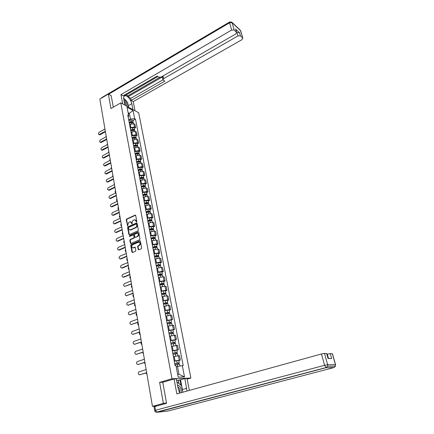 <?xml version="1.0" encoding="UTF-8"?>
<svg xmlns="http://www.w3.org/2000/svg" width="434" height="434" viewBox="0 0 434 434"><rect width="100%" height="100%" fill="white"/><g stroke="black" fill="none" stroke-linecap="round" stroke-linejoin="round"><path stroke-width="0.65" d="M136.526 221.991L136.786 221.443L135.701 215.459L135.245 215.08L126.636 219.013L126.267 219.788L127.634 225.995L127.829 224.66L129.017 222.181L130.075 221.752L131.556 222.973L132.023 224.015L132.218 222.669C132.115 221.541 132.516 220.711 133.417 220.179L134.486 219.745L135.978 220.966L136.526 221.991M138.18 249.474L138.772 249.854L141.229 248.807L141.614 248.015L140.366 241.147L139.846 240.751L131.111 244.521L130.732 245.308L131.925 252.132L132.462 252.523L135.446 251.259L135.826 250.472L135.305 247.537L134.779 247.141L133.113 247.841C131.41 247.347 131.28 246.295 132.723 244.695L138.609 242.167C140.318 242.682 140.442 243.734 138.988 245.335L138.034 245.747L137.654 246.534L138.18 249.474L138.717 249.87M171.962 378.757L159.636 382.349L163.379 403.381L152.448 406.338L99.831 99.077L108.359 94.042L110.936 108.533L120.788 102.869L171.962 378.757L190.868 378.063L138.696 112.791L120.788 102.869M137.974 230.823L138.348 230.036L137.128 223.32L136.656 222.94L128.008 226.825L127.634 227.6L128.8 234.268L129.289 234.658L137.974 230.823M138.739 232.185L139.97 238.977L139.591 239.763L130.867 243.539L130.357 243.148L129.847 240.252L130.222 239.476L133.705 237.951L134.084 237.165L133.743 235.25L133.243 234.859L129.489 236.503L129.408 235.684L138.153 231.821L138.739 232.185M187.168 379.126L190.868 378.063M152.448 406.338L156.05 405.985L154.282 406.631M163.379 403.381L166.531 403.088M111.278 95.675L108.359 94.042M130.167 127.667L134.524 127.037L133.9 123.777L129.549 124.401M133.9 123.777L134.979 124.346L135.609 127.596L134.345 128.285M134.524 127.037L135.609 127.596M135.831 136.026L137.101 135.343L136.466 132.055L135.381 131.507L131.014 132.142M131.638 135.441L136.016 134.8L137.101 135.343M137.328 143.849L138.603 143.177L137.969 139.851L136.878 139.314L132.489 139.965M133.119 143.296L137.518 142.645L138.603 143.177M138.842 151.759L140.128 151.092L139.482 147.728L138.392 147.213L133.981 147.869M134.616 151.238L139.037 150.576L140.128 151.092M140.372 159.75L141.668 159.088L141.017 155.692L139.927 155.193L135.489 155.86M136.135 159.267L140.578 158.594L141.668 159.088M141.923 167.833L143.225 167.177L142.569 163.743L141.473 163.26L137.014 163.938M137.665 167.383L142.135 166.699L143.225 167.177M143.486 176.003L144.804 175.352L144.131 171.886L143.036 171.414L138.56 172.108M139.216 175.591L143.703 174.891L144.804 175.352M145.07 184.26L146.394 183.62L145.716 180.11L144.62 179.66L140.117 180.365M140.779 183.886L145.292 183.175L146.394 183.62M146.67 192.615L148.005 191.98L147.321 188.432L146.22 187.998L141.69 188.714M142.363 192.278L146.904 191.551L148.005 191.98M148.287 201.056L149.632 200.432L148.938 196.846L147.837 196.428L143.285 197.161M143.969 200.758L148.526 200.025L149.632 200.432M149.925 209.595L151.276 208.976L150.576 205.353L149.475 204.957L144.896 205.7M145.585 209.34L150.169 208.591L151.276 208.976M151.58 218.231L152.942 217.618L152.231 213.951L151.13 213.577L146.529 214.331M147.224 218.014L151.835 217.255L152.942 217.618M153.251 226.966L154.623 226.364L153.907 222.653L152.801 222.295L148.178 223.065M148.878 226.787L153.517 226.011L154.623 226.364M154.943 235.798L156.327 235.201L155.605 231.452L154.493 231.116L149.844 231.897M150.555 235.662L155.215 234.875L156.327 235.201M156.652 244.733L158.047 244.147L157.314 240.349L156.202 240.035L151.531 240.832M152.253 244.64L156.934 243.837L158.047 244.147M158.388 253.771L159.788 253.19L159.05 249.349L157.933 249.056L153.24 249.87M153.967 253.722L158.676 252.908L159.788 253.19M160.135 262.912L161.551 262.342L160.802 258.458L159.685 258.187L154.965 259.011M155.697 262.912L160.434 262.076L161.551 262.342M161.909 272.161L163.33 271.597L162.576 267.669L161.459 267.42L156.707 268.261M157.455 272.205L162.213 271.358L163.33 271.597M163.699 281.514L165.137 280.966L164.372 276.99L163.249 276.762L158.475 277.619M159.229 281.612L164.014 280.749L165.137 280.966M165.517 290.986L166.96 290.444L166.184 286.418L165.066 286.218L160.265 287.086M161.025 291.127L165.837 290.248L166.96 290.444M167.35 300.561L168.81 300.03L168.023 295.961L166.9 295.782L162.072 296.666M162.842 300.757L167.681 299.861L168.81 300.03M169.206 310.256L170.676 309.735L169.884 305.617L168.755 305.46L163.9 306.366M164.681 310.5L169.548 309.594L170.676 309.735M171.088 320.07L172.569 319.554L171.766 315.388L170.638 315.258L165.755 316.174M166.547 320.363L172.569 319.554M172.992 329.997L174.479 329.498L173.671 325.278L167.632 326.108M168.43 330.345L174.479 329.498M174.913 340.05L176.416 339.556L175.596 335.287L169.526 336.16M170.34 340.451L176.416 339.556M176.866 350.222L178.379 349.739L177.544 345.415L171.452 346.337M172.271 350.683L178.379 349.739M178.835 360.518L180.365 360.052L179.519 355.674L173.394 356.639M174.224 361.039L180.365 360.052M128.714 119.974L130.433 119.025L129.365 113.399L128.117 112.721M128.35 113.968L133.092 110.551L134.67 118.732L130.433 119.025M128.258 117.549L128.638 115.498L127.075 107.225L133.092 110.551M177.625 374.254L178.949 374.222L177.468 366.437L183.197 365.553L135.5 119.176L134.67 118.732M182.329 365.558L184.521 376.924L178.173 377.135L175.987 365.591L175.086 365.596L127.786 115.037L128.638 115.498M159.636 382.349L163.076 382.197M177.468 366.437L176.22 366.811M132.88 120.625L135.5 119.176M178.949 374.222L184.521 376.924M136.542 221.98L136.363 221.09L135.24 219.859M130.818 221.861L131.947 223.092L132.12 223.977M135.592 215.215L127.026 219.137L126.657 219.908L127.737 225.957M137.014 223.065L128.399 226.939L128.025 227.714L129.316 234.648M136.574 224.248L136.167 224.004L128.665 227.378L128.404 227.921L128.545 228.74L130.081 229.966L135.517 227.573C136.428 227.047 136.829 226.212 136.721 225.072L136.574 224.248L136.96 224.367L136.477 224.052M129.701 229.987L130.374 229.868M136.96 224.367L137.111 225.186C137.215 226.331 136.813 227.161 135.907 227.687L130.764 229.982M133.596 234.962L134.133 235.358L134.475 237.273L134.095 238.054L130.618 239.579L130.243 240.36L130.884 243.534M138.609 231.913L129.799 235.792L129.582 236.47M137.345 236.356C138.777 234.799 138.668 233.752 137.019 233.215L134.79 234.17L134.41 234.957L134.757 236.872L135.262 237.262L137.735 236.465C139.086 235.163 139.086 234.11 137.724 233.302M135.652 237.371L135.337 237.235M137.735 236.465L135.728 237.344M139.341 242.237C140.735 243.051 140.752 244.12 139.379 245.438L138.424 245.845L138.045 246.631L138.571 249.572M132.777 247.879L133.265 247.787M134.779 247.141L135.158 247.239L133.661 247.885M140.225 240.859L131.502 244.624L131.128 245.405L132.468 252.523M129.321 123.169L131.328 122.453L133.314 122.909M106.178 136.13L105.836 136.954M129.234 122.73L131.469 121.938L132.359 122.301M129.158 122.334L131.171 121.618L133.119 121.878L132.972 122.442M128.827 120.571L130.835 119.849L132.82 120.316M105.424 131.746L100.053 134.724L99.174 134.686M104.957 129.028L99.191 132.251C98.209 133.233 98.149 134.019 99.012 134.611L105.348 131.285M130.775 130.878L132.799 130.162L134.79 130.601M107.469 143.687L107.117 144.744M130.688 130.422L132.934 129.63L133.808 130.01M130.612 130.032L132.636 129.321L134.594 129.571L134.426 130.135M130.276 128.252L132.299 127.536L134.285 127.981M132.245 138.668L134.28 137.958L136.281 138.381M108.777 151.325L108.44 152.594M132.158 138.196L134.415 137.41L135.354 137.524L135.267 137.8M132.082 137.817L134.117 137.106L136.081 137.339L135.896 137.909M131.741 136.016L133.775 135.299L135.771 135.728M124.867 105.126L123.744 99.164C123.392 96.869 123.907 95.675 125.296 95.583C128.269 96.435 130.439 99.147 131.795 103.715L132.929 109.596M134.996 110.741L133.222 101.599L131.16 100.422L164.817 81.18L162.962 79.84L163.613 78.652L237.935 35.935L237.029 32.707L239.519 32.626L235.819 29.447M126.234 94.878L127.851 95.816L128.035 96.766L130.753 98.334L131.16 100.422M124.753 94.878L125.502 95.306L157.835 76.552M133.222 101.599L241.966 39.673L242.812 38.105L240.653 30.803L232.13 22.714L234.165 29.989L236.628 32.333L235.792 33.944L161.188 77.035L158.752 77.16L157.119 76.08L123.115 95.822L120.961 94.59L231.615 30.071L229.591 22.785L108.657 94.211M122.708 103.932L120.961 94.59M242.677 37.948L240.431 35.848L237.935 35.935M234.165 29.989L231.615 30.071M111.142 95.594L113.345 107.149M128.035 96.766L163.141 76.509L163.613 78.652M127.851 95.816L159.69 77.409M236.709 32.892L237.029 32.707M130.753 98.334L162.967 79.845M162.902 79.552L162.495 77.702L163.141 76.509M128.659 107.231L127.965 104.209M126.093 100.672L124.851 99.218M178.954 383.553L178.347 380.33L184.873 378.6L187.049 378.519L189.36 390.41M184.873 378.6L187.005 391.061M154.678 410.542L154.032 406.788L166.569 403.3L162.788 382.278L174.061 379.007L176.356 378.92L178.217 388.837L179.714 393.074M174.061 379.007L176.833 393.866L321.458 353.97L324.486 353.406L326.775 353.574M178.347 380.33L176.633 380.401M328.522 358.495L327.307 354.177L330.263 353.618L332.449 353.781M326.639 353.482L328.039 358.484L331.657 358.555L330.263 353.618M327.307 354.177L326.97 354.269M180.571 379.837L182.416 389.515L186.745 388.311M182.649 391.511L182.416 389.515M180.994 385.251L179.974 379.858M126.896 106.254C127.477 104.144 126.582 102.082 124.205 100.064L123.885 99.912M123.619 98.057L127.634 102.467L128.524 107.155M125.708 105.592C126.148 104.388 125.643 103.042 124.195 101.561M181.059 392.699C181.564 388.685 180.501 386.168 177.869 385.142L177.533 385.202M177.039 382.56L177.316 382.186L181.542 385.707L182.785 392.222M176.985 382.278L177.316 382.186M179.394 392.455C180.218 390.095 179.709 388.208 177.864 386.792L177.832 386.781M106.742 139.444L101.339 142.401L100.455 142.357M106.276 136.71L100.466 139.905C99.467 140.904 99.419 141.701 100.314 142.292L106.666 138.994M108.077 147.224L102.636 150.153L101.746 150.104M107.605 144.479L101.757 147.641C100.748 148.661 100.704 149.464 101.632 150.055L108.001 146.784M133.732 146.546L135.777 145.835L137.784 146.236M110.1 159.039L109.813 160.515M133.639 146.057L135.913 145.271L136.856 145.374L136.732 145.672M133.569 145.683L135.614 144.972L137.583 145.195L137.377 145.77M133.227 143.86L135.267 143.149L137.274 143.556M135.234 154.504L137.296 153.799L139.309 154.184M111.435 166.84L111.234 168.506M135.137 153.999L137.426 153.218L138.375 153.316L138.207 153.636M135.072 153.636L137.128 152.925L139.108 153.131L138.875 153.717M134.724 151.792L136.775 151.081L138.788 151.471M136.753 162.555L138.826 161.849L140.844 162.213M112.786 174.718L112.715 176.562M136.656 162.028L138.956 161.247L139.905 161.339L139.688 161.687M136.585 161.67L138.658 160.965L140.643 161.155L140.383 161.752M136.238 159.81L138.305 159.104L140.323 159.473M109.422 155.09L103.943 157.992L103.053 157.933M108.95 152.323L103.064 155.464C102.033 156.5 102.001 157.314 102.966 157.895L109.346 154.656M110.784 163.038L105.267 165.913L104.377 165.848M110.307 160.26L104.382 163.368C103.341 164.426 103.314 165.245 104.312 165.821L110.708 162.614M112.156 171.072L106.607 173.92L105.712 173.85M111.679 168.278L105.717 171.354C104.659 172.439 104.643 173.264 105.674 173.833L112.086 170.66M138.289 170.687L140.372 169.987L142.401 170.334M138.186 170.15L140.502 169.368L141.457 169.455L141.207 169.824M114.147 182.681L114.267 184.678M138.12 169.797L140.204 169.097L142.2 169.271L141.902 169.873M137.768 167.915L139.846 167.209L141.869 167.562M141.104 169.293L141.24 169.824M113.551 179.193L107.963 182.014L107.062 181.933L113.48 178.792M113.068 176.383L107.062 179.426C105.988 180.539 105.983 181.369 107.052 181.933L107.551 182.117M139.84 178.911L141.94 178.217L143.974 178.537M139.737 178.352L142.064 177.582L143.025 177.658L142.775 178.048M115.525 190.732C114.956 191.763 115.075 192.463 115.883 192.826M139.672 178.011L141.766 177.316L143.768 177.468L143.437 178.086M139.314 176.106L141.408 175.412L143.437 175.743M142.672 177.501L142.867 178.048M114.956 187.407L109.33 190.195L108.435 190.114L114.891 187.011M114.473 184.575L108.424 187.591C107.334 188.725 107.344 189.566 108.451 190.114L108.95 190.293M141.413 187.228L143.524 186.533L145.564 186.837M141.305 186.653L143.643 185.882L144.609 185.947L144.365 186.37M116.92 198.864C116.35 199.906 116.469 200.611 117.283 200.985M141.24 186.316L143.35 185.622L145.357 185.763L144.978 186.392M140.876 184.396L142.981 183.696L145.021 184.005M144.256 185.801L144.527 186.36M116.377 195.707L110.713 198.463L109.829 198.392M115.889 192.864L109.802 195.843C108.695 197.003 108.717 197.85 109.862 198.387L116.312 195.322M142.998 195.636L145.124 194.947L147.169 195.229M142.889 195.04L145.244 194.275L146.209 194.334L145.97 194.779M118.325 207.089C117.755 208.13 117.874 208.846 118.694 209.231M142.824 194.714L144.945 194.025L146.963 194.15L146.535 194.79M142.46 192.772L144.576 192.078L146.621 192.365M145.857 194.193L146.215 194.768M117.815 204.099L112.108 206.828L111.24 206.758M117.326 201.24L111.196 204.186C110.073 205.369 110.1 206.226 111.288 206.752L117.75 203.725M144.603 204.143L146.741 203.454L148.797 203.714M144.489 203.524L146.86 202.759L147.831 202.814L147.593 203.286M119.751 215.4C119.171 216.447 119.296 217.168 120.12 217.564M144.43 203.21L146.562 202.521L148.591 202.624L148.097 203.28M144.055 201.24L146.187 200.551L148.244 200.817M147.479 202.678L147.934 203.275M119.269 212.589L113.524 215.28L112.661 215.215M118.775 209.709L112.601 212.617C111.462 213.832 111.505 214.694 112.731 215.21L119.204 212.221M146.225 212.741L148.379 212.052L150.441 212.291M146.106 212.107L148.493 211.342L149.47 211.385L149.236 211.884M121.189 223.803C120.609 224.855 120.733 225.582 121.563 225.995M146.052 211.797L148.2 211.114L150.229 211.201L149.676 211.873L149.117 211.26M145.672 209.806L147.82 209.123L149.882 209.367M120.739 221.166L114.95 223.83L114.104 223.765M120.24 218.269L114.028 221.145C112.873 222.392 112.927 223.26 114.191 223.76L120.679 220.814M147.869 221.438L150.034 220.754L152.101 220.971M147.744 220.781L150.148 220.022L151.124 220.06L150.896 220.581M122.643 232.298C122.057 233.356 122.187 234.094 123.023 234.512M147.69 220.483L149.855 219.799L151.889 219.87L151.336 220.57M147.31 218.47L149.47 217.787L151.537 218.009M150.772 219.935L151.325 220.526M122.225 229.846L116.399 232.472L115.563 232.418M121.726 226.933L115.466 229.77C114.294 231.045 114.364 231.919 115.672 232.402L122.166 229.505M149.529 230.232L151.71 229.553L153.782 229.743M149.404 229.553L151.819 228.805L152.801 228.827L152.573 229.38M124.113 240.892C123.527 241.95 123.652 242.693 124.498 243.127M149.35 229.266L151.526 228.588L153.571 228.642L153.018 229.364M148.965 227.232L151.135 226.553L153.207 226.749M152.448 228.713L153.001 229.277M123.728 238.624L117.858 241.212L117.039 241.163M123.223 235.689L116.92 238.488C115.732 239.796 115.818 240.68 117.169 241.141L123.668 238.293M151.211 239.129L153.403 238.45L155.486 238.619M151.075 238.429L153.511 237.68L154.493 237.696L154.271 238.277M125.6 249.577C125.008 250.635 125.138 251.389 125.99 251.839M151.027 238.152L153.213 237.479L155.269 237.512L154.716 238.261M150.636 236.091L152.822 235.418L154.905 235.591M154.141 237.588L154.694 238.13M125.247 247.499L119.339 250.049L118.531 250.006M124.742 244.548L118.39 247.309C117.191 248.644 117.283 249.539 118.683 249.979L125.193 247.179M152.909 248.123L155.112 247.456L157.206 247.597M152.773 247.407L155.22 246.664L156.207 246.669L155.99 247.277M127.108 258.355C126.511 259.423 126.641 260.183 127.498 260.644M152.725 247.141L154.927 246.469L156.989 246.479L156.435 247.255M152.329 245.058L154.531 244.385L156.62 244.537M155.855 246.566L156.403 247.087M126.782 256.472L120.831 258.989L120.044 258.952M126.278 253.505L119.882 256.228C118.661 257.601 118.775 258.496 120.213 258.919L126.733 256.168M154.629 257.226L156.848 256.559L158.942 256.678M154.488 256.489L156.951 255.751L157.943 255.745L157.726 256.385M128.627 267.236C128.03 268.31 128.16 269.08 129.023 269.552M154.439 256.228L156.658 255.566L158.73 255.555L158.177 256.358M154.043 254.123L156.256 253.456L158.35 253.581M157.585 255.653L158.133 256.147M128.339 265.554L122.345 268.033L121.574 267.995M127.829 262.565L121.384 265.25C120.153 266.655 120.278 267.556 121.759 267.957L128.29 265.261M156.365 266.438L158.6 265.776L160.705 265.868M156.224 265.673L158.698 264.941L159.696 264.924L159.484 265.592M130.162 276.219C129.56 277.293 129.695 278.075 130.563 278.557M156.175 265.429L158.41 264.767L160.488 264.735L159.934 265.565M155.773 263.297L158.003 262.635L160.103 262.733M159.343 264.838L159.886 265.31M129.912 274.738L123.874 277.18L123.12 277.147M129.397 271.733L122.909 274.375C121.661 275.812 121.802 276.724 123.327 277.098L129.864 274.456M158.122 275.753L160.374 275.096L162.484 275.161M157.976 274.966L161.475 274.212L161.264 274.912M131.719 285.301C131.111 286.38 131.247 287.167 132.126 287.666M157.933 274.733L160.179 274.076L162.267 274.028L161.714 274.879M157.526 272.574L159.766 271.917L161.877 271.988M161.117 274.136L161.66 274.581M131.502 284.031L124.905 286.342L131.459 283.76M130.987 281.01L124.45 283.603C123.185 285.073 123.337 285.99 124.905 286.342M159.902 285.181L162.17 284.525L164.285 284.563M159.75 284.373L163.271 283.614L163.065 284.341M133.292 294.491C132.685 295.57 132.82 296.368 133.705 296.883M159.707 284.145L161.969 283.494L164.068 283.424L163.52 284.308M159.294 281.964L161.556 281.308L163.672 281.357M162.913 283.543L163.45 283.955M133.113 293.433L126.272 295.766M132.592 290.389L125.974 292.955C124.742 294.442 124.905 295.359 126.473 295.711L133.07 293.178M161.703 294.719L163.981 294.068L166.108 294.078M161.546 293.883L165.083 293.124L164.882 293.883M134.882 303.778C134.269 304.869 134.41 305.672 135.299 306.203M161.508 293.672L165.891 292.934L165.343 293.845M161.09 291.464L163.363 290.813L165.49 290.834M164.725 293.059L165.267 293.449M134.741 302.943L127.878 305.243M134.214 299.883L127.515 302.417C126.31 303.919 126.489 304.847 128.052 305.194L134.697 302.699M163.526 304.37L165.821 303.729L167.953 303.708M163.363 303.512L166.922 302.742L166.727 303.54M136.493 313.18C135.875 314.27 136.016 315.084 136.911 315.626M163.325 303.312L167.73 302.552L167.101 303.051L167.188 303.496M162.907 301.077L165.191 300.431L167.323 300.426M166.564 302.688L167.101 303.051M136.39 312.567L129.5 314.824M135.864 309.485L129.066 311.992C127.905 313.511 128.095 314.444 129.652 314.786L136.352 312.339M165.37 314.14L167.681 313.5L169.819 313.451M165.202 313.256L168.783 312.48L168.593 313.31M138.12 322.69C137.502 323.786 137.643 324.61 138.549 325.164M165.17 313.066L169.596 312.29L168.956 312.768L169.054 313.261M164.741 310.804L167.047 310.169L169.184 310.131M168.425 312.437L168.956 312.768M138.055 322.31L131.144 324.524M137.524 319.202L130.645 321.681C129.511 323.216 129.723 324.155 131.274 324.486L138.017 322.093M167.236 324.024L171.712 323.314M167.063 323.118L170.665 322.337L170.481 323.2M139.77 332.308C139.146 333.41 139.287 334.245 140.198 334.815M167.03 322.939L171.484 322.147L170.839 322.603L170.942 323.146M166.602 320.65L171.067 319.95M170.307 322.299L170.839 322.603M139.743 332.162L132.809 334.337M139.211 329.037L132.234 331.489C131.144 333.035 131.366 333.979 132.912 334.305L139.71 331.961M169.124 334.028L173.622 333.296M168.951 333.095L172.575 332.314L172.39 333.209M141.332 342.176C140.828 343.261 141.007 344.064 141.869 344.58M168.918 332.932L173.399 332.119L172.737 332.558L172.857 333.155M168.479 330.616L172.971 329.889M172.211 332.281L172.737 332.558M141.451 342.138L134.497 344.265M140.914 338.992L133.851 341.412C132.793 342.974 133.032 343.918 134.573 344.243L141.419 341.949M171.039 344.157L175.558 343.397M170.855 343.202L174.501 342.41L174.18 342.605L174.322 343.343M142.857 352.337L143.562 354.459M170.828 343.05L175.331 342.214L174.663 342.632L174.788 343.283M170.383 340.701L174.897 339.952M174.142 342.388L174.663 342.632M143.182 352.234L136.2 354.318M142.64 349.066L135.484 351.453C134.464 353.032 134.719 353.981 136.249 354.301L143.149 352.061M172.971 354.41L177.517 353.623M172.786 353.422L176.454 352.63L176.133 352.815L176.28 353.596M144.468 362.596L145.276 364.451M172.759 353.287L177.289 352.435L176.616 352.831L176.752 353.536M172.314 350.916L176.85 350.135M176.096 352.614L176.616 352.831M144.929 362.45L137.931 364.489M144.386 359.265L137.139 361.62C136.151 363.209 136.422 364.164 137.947 364.484L144.907 362.292M174.935 364.793L179.502 363.98M174.739 363.779L178.434 362.976L178.103 363.149L178.26 363.985M146.155 372.963L147.007 374.569M174.718 363.654L179.269 362.781L178.586 363.149L178.732 363.914M174.262 361.251L178.824 360.448M178.07 362.97L178.586 363.149M146.703 372.795L139.688 374.786M146.155 369.589L138.82 371.911C137.866 373.511 138.148 374.471 139.667 374.786L146.681 372.654M177.246 349.706L176.416 345.366M175.287 339.491L174.463 335.211M173.35 329.406L172.542 325.174M171.441 319.44L170.638 315.258M169.548 309.594L168.755 305.46M167.681 299.861L166.9 295.782M165.837 290.248L165.066 286.218M164.014 280.749L163.249 276.762M162.213 271.358L161.459 267.42M160.434 262.076L159.685 258.187M158.676 252.908L157.933 249.056M156.934 243.837L156.202 240.035M155.215 234.875L154.493 231.116M153.517 226.011L152.801 222.295M151.835 217.255L151.13 213.577M150.169 208.591L149.475 204.957M148.526 200.025L147.837 196.428M146.904 191.551L146.22 187.998M145.292 183.175L144.62 179.66M143.703 174.891L143.036 171.414M142.135 166.699L141.473 163.26M140.578 158.594L139.927 155.193M139.037 150.576L138.392 147.213M137.518 142.645L136.878 139.314M136.016 134.8L135.381 131.507M179.231 360.041L178.39 355.652M175.027 360.79L174.197 356.39M173.068 350.428L172.244 346.082M171.126 340.191L170.318 335.9M169.217 330.084L168.414 325.842M167.323 320.097L166.531 315.903M165.457 310.223L164.67 306.084M163.613 300.474L162.837 296.384M161.784 290.84L161.019 286.798M159.983 281.319L159.229 277.326M158.204 271.912L157.455 267.962M156.441 262.608L155.703 258.707M154.705 253.418L153.972 249.561M152.985 244.331L152.263 240.517M151.282 235.347L150.571 231.582M149.6 226.472L148.895 222.745M147.94 217.689L147.245 214.005M146.296 209.009L145.607 205.369M144.674 200.427L143.99 196.824M143.068 191.942L142.39 188.378M141.479 183.549L140.811 180.023M139.905 175.249L139.249 171.766M138.354 167.041L137.703 163.591M136.813 158.92L136.173 155.508M135.294 150.886L134.659 147.517M133.791 142.943L133.162 139.607M132.305 135.082L131.681 131.779M130.829 127.303L130.211 124.037M154.325 406.153L154.374 406.436M136.363 221.09L135.978 220.966M132.082 223.863L131.692 223.743M131.947 223.092L131.556 222.973M127.699 225.848L127.308 225.729M126.657 219.908L126.267 219.788M127.026 219.137L126.636 219.013M135.511 215.242L135.126 215.118M136.504 221.866L136.119 221.747M129.191 234.382L128.8 234.268M128.025 227.714L127.634 227.6M128.399 226.939L128.008 226.825M136.938 223.092L136.547 222.973M135.907 227.687L135.517 227.573M137.111 225.186L136.721 225.072M130.748 243.252L130.357 243.148M130.243 240.36L129.847 240.252M130.618 239.579L130.222 239.476M134.095 238.054L133.705 237.951M134.475 237.273L134.084 237.165M134.133 235.358L133.743 235.25M129.799 235.792L129.408 235.684M138.538 231.935L138.153 231.821M138.045 246.631L137.654 246.534M138.424 245.845L138.034 245.747M139.379 245.438L138.988 245.335M135.115 247.261L134.724 247.163M132.321 252.225L131.925 252.132M131.128 245.405L130.732 245.308M131.502 244.624L131.111 244.521M140.166 240.881L139.775 240.778M131.328 122.453L131.545 123.576M132.055 121.873L132.137 122.296M130.835 119.849L131.171 121.618M99.565 134.497L100.053 134.724M132.799 130.162L133.016 131.318M133.526 129.565L133.607 130.01M132.299 127.536L132.636 129.321M134.28 137.958L134.507 139.146M135.007 137.339L135.099 137.8M133.775 135.299L134.117 137.106M236.492 32.165L235.581 28.915M239.519 32.626L240.431 35.848M128.361 105.663L131.795 103.715M240.317 30.25L240.881 31.308M232.13 22.714L231.837 22.194L229.76 21.917L229.591 22.785L232.13 22.714M101.61 98.03L102.077 97.417L229.521 22.058M154.819 406.468L155.475 410.271L324.599 365.298L326.124 367.679L157.054 412.257L168.17 411.003L333.958 367.549L326.124 367.679L327.621 366.225L327.643 364.712L335.439 364.668L332.319 353.694M324.486 353.406L327.643 364.712L324.599 365.298L321.458 353.97M335.558 364.739L335.417 366.139L334.093 367.511M155.475 410.271L154.683 410.586C154.933 411.692 155.616 412.235 156.734 412.224L155.475 410.271M156.24 412.208L325.885 367.609L327.621 366.225L335.417 366.139L335.547 364.679L332.433 353.71M100.845 142.178L101.339 142.401M102.142 149.942L102.636 150.153M135.777 145.835L136.01 147.055M136.509 145.2L136.602 145.678M135.267 143.149L135.614 144.972M137.296 153.799L137.535 155.052M138.023 153.148L138.12 153.641M136.775 151.081L137.128 152.925M138.826 161.849L139.07 163.135M139.558 161.177L139.656 161.687M138.305 159.104L138.658 160.965M103.449 157.786L103.943 157.992M104.773 165.712L105.267 165.913M106.113 173.725L106.607 173.92M140.372 169.987L140.627 171.311M139.846 167.209L140.204 169.097M107.464 181.824L107.963 182.014M141.94 178.217L142.2 179.573M141.408 175.412L141.766 177.316M108.831 190.016L109.33 190.195M143.524 186.533L143.79 187.927M142.981 183.696L143.35 185.622M110.209 198.295L110.713 198.463M145.124 194.947L145.395 196.38M144.576 192.078L144.945 194.025M111.609 206.66L112.108 206.828M146.741 203.454L147.023 204.924M146.187 200.551L146.562 202.521M113.019 215.123L113.524 215.28M148.379 212.052L148.667 213.561M147.82 209.123L148.2 211.114M114.446 223.678L114.95 223.83M150.034 220.754L150.327 222.3M149.47 217.787L149.855 219.799M115.894 232.331L116.399 232.472M151.71 229.553L152.008 231.143M151.135 226.553L151.526 228.588M117.354 241.082L117.858 241.212M153.403 238.45L153.712 240.083M152.822 235.418L153.213 237.479M118.829 249.93L119.339 250.049M155.112 247.456L155.432 249.127M154.531 244.385L154.927 246.469M120.321 258.876L120.831 258.989M156.848 256.559L157.173 258.273M156.256 253.456L156.658 255.566M121.835 267.93L122.345 268.033M158.6 265.776L158.936 267.534M158.003 262.635L158.41 264.767M123.359 277.082L123.874 277.18M160.374 275.096L160.716 276.897M159.766 271.917L160.179 274.076M162.17 284.525L162.517 286.375M161.556 281.308L161.969 283.494M126.473 295.711L126.983 295.787M163.981 294.068L164.345 295.961M163.363 290.813L163.786 293.026M128.052 305.194L128.567 305.259M165.821 303.729L166.189 305.666M165.191 300.431L165.62 302.672M129.652 314.786L130.167 314.84M167.681 313.5L168.061 315.491M167.047 310.169L167.475 312.431M131.274 324.486L131.79 324.529M169.564 323.39L169.949 325.429M168.918 320.015L169.358 322.31M132.912 334.305L133.433 334.343M171.468 333.404L171.864 335.493M170.817 329.986L171.256 332.308M134.573 344.243L135.093 344.265M173.394 343.538L173.801 345.676M172.737 340.082L173.182 342.426M136.249 354.301L136.77 354.312M175.347 353.797L175.765 355.988M174.68 350.298L175.135 352.674M137.947 364.484L138.473 364.479M177.322 364.18L177.745 366.388M176.649 360.638L177.105 363.041M139.667 374.786L140.193 374.775M153.848 406.62L153.777 406.208M135.565 215.183L135.245 215.08M136.992 223.043L136.656 222.94M130.471 230.08L130.081 229.966M138.598 231.897L138.24 231.794M133.504 247.939L133.113 247.841M140.22 240.854L139.846 240.751M133.276 122.713L133.45 123.603M132.782 120.12L133.119 121.878M99.012 134.611L99.505 134.838M134.752 130.412L134.931 131.339M134.252 127.786L134.594 129.571M136.243 138.191L136.428 139.157M135.733 135.538L136.081 137.339M123.945 96.364L125.296 95.583M242.812 38.105L240.36 30.293L231.837 22.194M101.697 97.645L101.225 98.258M236.628 32.333L235.716 29.083M326.753 353.498L328.153 358.489M100.314 142.292L100.807 142.515M101.632 150.055L102.126 150.267M137.752 146.052L137.941 147.055M137.236 143.372L137.583 145.195M139.271 153.999L139.471 155.041M138.755 151.292L139.108 153.131M140.811 162.034L141.017 163.113M140.285 159.294L140.643 161.155M102.966 157.895L103.46 158.106M104.312 165.821L104.806 166.021M105.674 173.833L106.173 174.029M142.368 170.161L142.58 171.278M141.837 167.388L142.2 169.271M143.942 178.369L144.164 179.53M143.404 175.569L143.768 177.468M145.531 186.674L145.759 187.873M144.989 183.842L145.357 185.763M109.862 198.387L110.361 198.56M147.142 195.067L147.376 196.309M146.589 192.202L146.963 194.15M111.288 206.752L111.788 206.915M148.764 203.557L149.014 204.843M148.211 200.66L148.591 202.624M112.731 215.21L113.236 215.367M150.408 212.139L150.663 213.468M149.849 209.215L150.229 211.201M114.191 223.76L114.695 223.906M152.074 220.819L152.339 222.197M151.509 217.863L151.889 219.87M115.672 232.402L116.176 232.543M153.755 229.602L154.027 231.018M153.18 226.608L153.571 228.642M117.169 241.141L117.674 241.271M155.459 238.483L155.741 239.948M154.878 235.456L155.269 237.512M118.683 249.979L119.187 250.103M157.179 247.467L157.466 248.98M156.593 244.402L156.989 246.479M120.213 258.919L120.723 259.027M158.92 256.554L159.218 258.116M158.323 253.451L158.73 255.555M121.759 267.957L122.269 268.06M160.678 265.744L160.987 267.355M160.081 262.608L160.488 264.735M123.327 277.098L123.836 277.19M162.462 275.042L162.783 276.708M161.855 271.874L162.267 274.028M164.264 284.454L164.594 286.169M163.651 281.243L164.068 283.424M166.086 293.975L166.428 295.744M165.468 290.726L165.891 292.934M167.936 303.61L168.283 305.433M167.307 300.323L167.73 302.552M169.802 313.359L170.161 315.236M169.168 310.033L169.596 312.29M171.69 323.227L172.065 325.158M171.05 319.863L171.484 322.147M173.605 333.214L173.985 335.205M172.954 329.807L173.399 332.119M175.542 343.327L175.938 345.372M174.88 339.876L175.331 342.214M177.506 353.558L177.907 355.668M176.833 350.064L177.289 352.435M179.486 363.92L179.888 365.998M178.813 360.383L179.269 362.781"/></g></svg>
